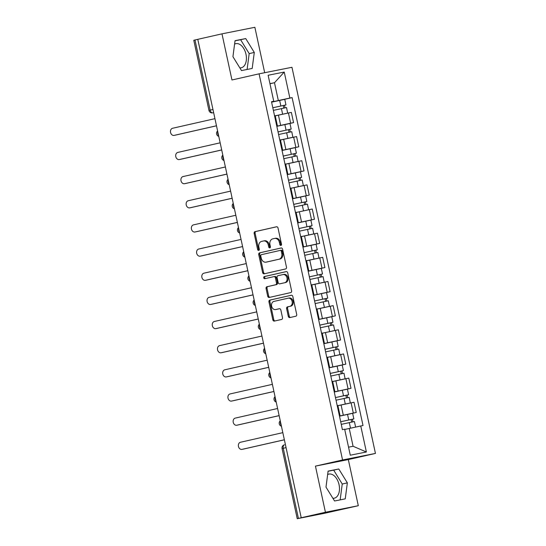 <?xml version="1.0" encoding="UTF-8"?>
<svg xmlns="http://www.w3.org/2000/svg" width="546" height="546" viewBox="0 0 546 546"><rect width="100%" height="100%" fill="white"/><g stroke="black" fill="none" stroke-linecap="round" stroke-linejoin="round"><path stroke-width="0.82" d="M280.903 245.434A1.085 0.86 -101.3 0 0 281.511 244.178L278.016 228.03A1.556 1.222 -101.3 0 0 276.494 226.781L255.016 231.654A1.556 1.222 -101.3 0 0 254.149 233.442L257.637 249.59A1.085 0.86 -101.3 0 0 259.309 249.215L258.859 247.126A4.975 3.918 -101.3 0 1 261.63 241.393L263.418 240.991A4.975 3.918 -101.3 0 1 263.5 240.97A4.975 3.918 -101.3 0 1 268.291 244.983L268.741 247.072A1.085 0.86 -101.3 0 0 270.413 246.696L269.956 244.608A4.975 3.918 -101.3 0 1 272.727 238.875L274.515 238.472A4.975 3.918 -101.3 0 1 274.597 238.452A4.975 3.918 -101.3 0 1 279.388 242.465L279.839 244.56A1.085 0.86 -101.3 0 0 280.903 245.434M234.589 44.117A12.353 7.624 -102.8 0 1 235.776 43.68A12.353 7.624 -102.8 0 1 245.987 54.238A12.353 7.624 -102.8 0 1 241.243 67.779A12.353 7.624 -102.8 0 1 239.844 67.881M327.648 474.535A12.353 7.624 -102.8 0 1 328.835 474.099A12.353 7.624 -102.8 0 1 339.046 484.657A12.353 7.624 -102.8 0 1 334.302 498.198A12.353 7.624 -102.8 0 1 332.903 498.3M288.281 316.339A1.556 1.222 -101.3 0 0 289.803 317.588L295.836 316.216A1.556 1.222 -101.3 0 0 296.696 314.428L292.82 296.492A1.556 1.222 -101.3 0 0 291.298 295.243L269.82 300.116A1.556 1.222 -101.3 0 0 268.953 301.911L272.829 319.84A1.556 1.222 -101.3 0 0 274.351 321.089L281.634 319.437A1.556 1.222 -101.3 0 0 282.494 317.649L280.835 309.978A1.556 1.222 -101.3 0 0 279.313 308.729L275.703 309.548A4.156 3.276 -101.3 0 1 275.634 309.562A4.156 3.276 -101.3 0 1 271.621 306.163A4.156 3.276 -101.3 0 1 273.949 301.412L288.09 298.205A4.156 3.276 -101.3 0 1 288.158 298.191A4.156 3.276 -101.3 0 1 292.171 301.59A4.156 3.276 -101.3 0 1 289.844 306.333L287.489 306.872A1.556 1.222 -101.3 0 0 286.623 308.661L288.281 316.339L289.243 316.148A1.556 1.222 -101.3 0 0 290.54 317.417M264.687 72.714L254.866 27.3L221.983 33.845L231.961 79.982L259.077 73.833L342.56 459.971L315.445 466.12L325.423 512.257L301.221 517.745L197.788 39.332L194.977 39.995L210.142 110.135A3.167 1.952 77.2 0 0 212.728 112.851L212.674 112.858A3.167 2.491 -101.3 0 0 212.728 112.851L213.636 112.64M221.983 33.845L197.788 39.332M285.613 268.953A1.556 1.222 -101.3 0 0 286.479 267.165L282.603 249.229A1.556 1.222 -101.3 0 0 281.081 247.98L259.596 252.853A1.556 1.222 -101.3 0 0 258.736 254.648L262.612 272.577A1.556 1.222 -101.3 0 0 264.134 273.826L285.613 268.953M287.715 272.863L291.591 290.793A1.556 1.222 -101.3 0 1 290.725 292.588L269.239 297.461A1.556 1.222 -101.3 0 1 267.717 296.212L266.059 288.534A1.556 1.222 -101.3 0 1 266.926 286.746L275.634 284.766A1.556 1.222 -101.3 0 0 276.501 282.978L275.402 277.887A1.556 1.222 -101.3 0 0 273.88 276.638L264.81 278.699A1.085 0.86 -101.3 0 1 264.346 276.569L286.193 271.615A1.556 1.222 -101.3 0 0 286.193 271.615A1.556 1.222 -101.3 0 1 287.715 272.863M325.423 512.257L358.306 505.712L325.027 513.185L297.236 518.7L282.07 448.566L283.251 448.273L298.409 518.413L297.236 518.7M358.306 505.712L348.328 459.575L375.443 453.426L291.96 67.288L259.077 73.833M301.221 517.745L298.409 518.413M212.954 109.493L208.961 110.422L193.796 40.288L194.977 39.995M276.747 125.976L277.409 125.873L275.198 115.656L274.536 115.759M276.802 126.222L290.643 123.205L288.431 112.988L275.245 115.854M288.431 112.988L291.359 112.408L293.571 122.625L288.67 123.737M277.409 125.873L276.761 126.051M290.643 123.205L293.571 122.625M281.968 150.13L282.63 150.027L280.419 139.81L279.757 139.912M293.891 147.891L298.792 146.778L296.58 136.561L280.467 140.008M282.63 150.027L281.989 150.205M282.023 150.375L298.792 146.778M287.189 174.283L287.851 174.181L285.647 163.964L284.985 164.066M299.112 172.038L304.013 170.932L301.801 160.715L285.688 164.162M287.851 174.181L287.21 174.358M287.244 174.529L304.013 170.932M292.41 198.437L293.072 198.335L290.868 188.111L290.206 188.213M304.34 196.191L309.234 195.086L307.023 184.862L290.909 188.315L301.276 186.029M293.072 198.335L292.431 198.512M292.465 198.683L309.234 195.086M297.638 222.591L298.3 222.488L296.089 212.264L295.427 212.367M309.562 220.345L314.455 219.239L312.244 209.016L296.13 212.469M298.3 222.488L297.652 222.666M297.686 222.836L314.455 219.239M302.859 246.744L303.521 246.635L301.31 236.418L300.648 236.52M314.783 244.499L319.676 243.386L317.465 233.169L301.351 236.623M303.521 246.635L302.873 246.819M302.914 246.99L319.676 243.386M308.08 270.891L308.743 270.789L306.531 260.572L305.869 260.674M320.004 268.652L324.897 267.54L322.693 257.323L306.572 260.776M308.743 270.789L308.094 270.973M308.135 271.144L324.897 267.54M313.302 295.045L313.964 294.942L311.752 284.725L311.09 284.828M325.225 292.806L330.118 291.694L327.914 281.477L311.8 284.93M313.964 294.942L313.315 295.127M313.356 295.297L330.118 291.694M318.523 319.198L319.185 319.096L316.973 308.879L316.311 308.981M330.446 316.96L335.346 315.847L333.135 305.63L317.021 309.084L327.382 306.791M319.185 319.096L318.543 319.274M318.577 319.444L335.346 315.847M323.744 343.352L324.406 343.25L322.195 333.033L321.539 333.135M335.667 341.113L340.567 340.001L338.356 329.784L322.242 333.231M324.406 343.25L323.764 343.427M323.798 343.598L340.567 340.001M328.965 367.506L329.627 367.403L327.423 357.186L326.761 357.289M340.888 365.267L345.789 364.155L343.577 353.938L327.464 357.384M329.627 367.403L328.985 367.581M329.02 367.751L345.789 364.155M334.193 391.659L334.848 391.557L332.644 381.34L331.982 381.442M346.116 389.421L351.01 388.308L348.798 378.091L332.685 381.538M334.848 391.557L334.207 391.735M334.241 391.905L351.01 388.308M339.414 415.813L340.076 415.711L337.865 405.494L337.203 405.596M351.337 413.568L356.231 412.462L354.02 402.238L337.906 405.692L348.273 403.405M340.076 415.711L339.428 415.888M339.469 416.059L356.231 412.462M348.539 447.167L353.085 446.266L349.235 428.46L360.763 425.989L366.386 451.999L350.279 455.207L344.656 429.19L342.403 429.641L271.505 101.72L273.758 101.269L271.546 101.911M271.58 102.068L278.337 100.539L274.488 82.733L269.942 83.634M269.97 83.756L274.488 82.733L284.241 72.052L289.865 98.062L278.337 100.539M273.758 101.269L268.134 75.259L284.241 72.052M360.763 425.989L363.015 425.539L292.117 97.618L289.865 98.062M342.56 459.971L375.443 453.426M252.184 68.448L254.293 52.443L245.727 38.568L235.039 40.691L232.93 56.695L241.503 70.577L252.184 68.448M315.445 466.12L348.328 459.575M345.243 498.867L347.358 482.862L338.786 468.987L328.098 471.109L325.989 487.114L334.561 500.996L345.243 498.867M349.235 428.46L344.717 429.484M283.449 99.584L292.117 97.618M353.085 446.266L366.386 451.999M247.099 69.458L249.188 53.604L240.615 39.721L235.026 40.841M249.188 53.604L254.293 52.443M240.615 39.721L245.727 38.568M340.158 499.877L342.246 484.022L333.674 470.14L328.085 471.259M342.246 484.022L347.358 482.862M333.674 470.14L338.786 468.987M281.327 245.147A1.085 0.86 -101.3 0 1 280.801 244.369L280.344 242.274A4.975 3.918 -101.3 0 0 275.553 238.261A4.975 3.918 -101.3 0 0 275.477 238.281L274.679 238.438M263.575 240.957L264.373 240.8A4.975 3.918 -101.3 0 1 264.455 240.779A4.975 3.918 -101.3 0 1 269.246 244.792L269.697 246.881A1.085 0.86 -101.3 0 0 270.229 247.666M276.72 226.761L255.972 231.463A1.556 1.222 -101.3 0 0 255.105 233.258L258.599 249.399A1.085 0.86 -101.3 0 0 259.132 250.184M281.306 247.959L260.558 252.661A1.556 1.222 -101.3 0 0 259.691 254.456L263.568 272.386A1.556 1.222 -101.3 0 0 264.865 273.662M281.292 251.283A1.085 0.86 -101.3 0 0 280.228 250.409L261.37 254.682A1.085 0.86 -101.3 0 0 260.763 255.938L261.241 258.142A4.975 3.918 -101.3 0 0 266.032 262.155A4.975 3.918 -101.3 0 0 266.114 262.141L278.999 259.214A4.975 3.918 -101.3 0 0 281.77 253.487L281.292 251.283L282.255 251.092A1.085 0.86 -101.3 0 0 281.183 250.218L280.262 250.402M266.912 261.978A4.975 3.918 -101.3 0 0 266.987 261.964A4.975 3.918 -101.3 0 0 267.069 261.95L266.114 262.141M282.255 251.092L282.726 253.296A4.975 3.918 -101.3 0 1 279.962 259.022L267.069 261.95M274.863 276.44L274.836 276.447A1.556 1.222 -101.3 0 1 276.358 277.696L277.464 282.787A1.556 1.222 -101.3 0 1 276.597 284.575L267.881 286.554A1.556 1.222 -101.3 0 0 267.021 288.343L268.68 296.021A1.556 1.222 -101.3 0 0 269.977 297.29M286.411 271.587L265.308 276.378A1.085 0.86 -101.3 0 0 265.581 278.521M284.678 282.719A4.156 3.276 -101.3 0 0 286.998 277.969A4.156 3.276 -101.3 0 0 282.985 274.577A4.156 3.276 -101.3 0 0 282.924 274.59L277.934 275.716A1.556 1.222 -101.3 0 0 277.075 277.511L278.173 282.603A1.556 1.222 -101.3 0 0 279.695 283.852L285.64 282.528A4.156 3.276 -101.3 0 0 287.96 277.777A4.156 3.276 -101.3 0 0 283.947 274.385A4.156 3.276 -101.3 0 0 283.879 274.399L283.053 274.563M280.603 283.667A1.556 1.222 -101.3 0 0 280.651 283.661L279.695 283.852M285.64 282.528L279.668 283.852M288.227 298.177L289.046 298.014A4.156 3.276 -101.3 0 1 289.114 298A4.156 3.276 -101.3 0 1 293.127 301.399A4.156 3.276 -101.3 0 1 290.806 306.142L288.452 306.681A1.556 1.222 -101.3 0 0 287.585 308.47L289.243 316.148M276.529 309.377A4.156 3.276 -101.3 0 0 276.597 309.37A4.156 3.276 -101.3 0 0 276.665 309.357L275.703 309.548M279.538 308.702L276.665 309.357M291.523 295.222L270.775 299.925A1.556 1.222 -101.3 0 0 269.908 301.72L273.785 319.649A1.556 1.222 -101.3 0 0 275.088 320.925M285.606 113.568L275.239 115.834M273.375 110.374L286.527 107.542L287.674 113.138M275.232 115.807L287.735 113.118M272.809 107.774L283.947 105.351L283.238 105.521L283.797 108.088M214.94 118.659L172.591 128.262A3.645 2.867 -101.3 0 0 170.557 132.425A3.645 2.867 -101.3 0 0 174.072 135.401A3.645 2.867 -101.3 0 0 174.133 135.388L216.475 125.778M272.802 107.746L285.961 104.914L284.486 105.276L285.039 107.828M271.601 102.17L284.753 99.338L285.961 104.914M216.482 125.812L175.375 135.135A3.645 2.867 78.7 0 1 175.321 135.149A3.645 2.867 78.7 0 1 175.259 135.162M283.231 105.48L284.486 105.276M290.827 137.722L280.46 139.988M278.596 134.528L291.748 131.695L292.895 137.292M280.453 139.96L292.956 137.271M278.03 131.927L289.168 129.498L288.459 129.675L289.018 132.241M220.161 142.813L177.812 152.416A3.645 2.867 -101.3 0 0 175.778 156.572A3.645 2.867 -101.3 0 0 179.293 159.555A3.645 2.867 -101.3 0 0 179.354 159.541L221.696 149.932M278.03 131.9L291.182 129.068L289.708 129.422L290.26 131.982M276.822 126.324L289.974 123.492L291.182 129.068M221.703 149.966L180.603 159.289A3.645 2.867 78.7 0 1 180.542 159.302A3.645 2.867 78.7 0 1 180.48 159.316M288.452 129.634L289.708 129.422M296.055 161.875L285.681 164.141M283.818 158.681L296.976 155.849L298.116 161.445M285.674 164.114L298.177 161.425M283.258 156.074L294.39 153.651L293.687 153.829L294.239 156.395M225.382 166.967L183.033 176.57A3.645 2.867 -101.3 0 0 180.999 180.726A3.645 2.867 -101.3 0 0 184.514 183.702A3.645 2.867 -101.3 0 0 184.575 183.695L226.924 174.085M283.251 156.047L296.403 153.221L294.929 153.576L295.482 156.129M282.043 150.478L295.202 147.645L296.403 153.221M226.931 174.119L185.824 183.442A3.645 2.867 78.7 0 1 185.763 183.456A3.645 2.867 78.7 0 1 185.701 183.47M293.673 153.788L294.929 153.576M289.039 182.835L302.197 180.003L303.337 185.599M290.895 188.268L303.399 185.579M288.479 180.228L299.611 177.805L298.908 177.982L299.461 180.542M230.603 191.12L188.261 200.723A3.645 2.867 -101.3 0 0 186.22 204.88A3.645 2.867 -101.3 0 0 189.742 207.855A3.645 2.867 -101.3 0 0 189.796 207.842L232.146 198.239M288.472 180.2L301.624 177.368L300.15 177.73L300.703 180.282M287.264 174.631L300.423 171.799L301.624 177.368M232.152 198.273L191.045 207.596A3.645 2.867 78.7 0 1 190.984 207.61A3.645 2.867 78.7 0 1 190.929 207.623M298.901 177.941L300.15 177.73M306.497 210.183L308.558 209.753M294.26 206.989L307.418 204.156L308.62 209.732M293.7 204.381L304.839 201.959L304.129 202.129L304.682 204.695M235.824 215.267L193.482 224.877A3.645 2.867 -101.3 0 0 191.448 229.033A3.645 2.867 -101.3 0 0 194.963 232.009A3.645 2.867 -101.3 0 0 195.018 231.995L237.367 222.393M293.693 204.354L306.845 201.522L305.371 201.883L305.924 204.436M292.485 198.785L305.644 195.953L306.845 201.522M237.374 222.427L196.267 231.75A3.645 2.867 78.7 0 1 196.205 231.763A3.645 2.867 78.7 0 1 196.15 231.77M304.122 202.095L305.371 201.883M311.718 234.336L301.351 236.595M299.488 231.142L312.64 228.31L313.779 233.906M301.344 236.568L313.848 233.886M298.921 228.535L310.06 226.112L309.35 226.283L309.903 228.849M241.045 239.421L198.703 249.031A3.645 2.867 -101.3 0 0 196.669 253.187A3.645 2.867 -101.3 0 0 200.184 256.163A3.645 2.867 -101.3 0 0 200.239 256.149L242.588 246.546M298.915 228.508L312.073 225.675L310.599 226.037L311.145 228.59M297.713 222.932L310.865 220.106L312.073 225.675M242.595 246.58L201.488 255.903A3.645 2.867 78.7 0 1 201.426 255.917A3.645 2.867 78.7 0 1 201.372 255.924M309.343 226.249L310.599 226.037M316.939 258.49L306.572 260.749M304.709 255.296L317.861 252.464L319.007 258.06M306.565 260.722L319.069 258.033M304.142 252.689L315.281 250.266L314.571 250.437L315.124 253.003M246.266 263.575L203.924 273.184A3.645 2.867 -101.3 0 0 201.89 277.341A3.645 2.867 -101.3 0 0 205.405 280.316A3.645 2.867 -101.3 0 0 205.467 280.303L247.809 270.7M304.136 252.661L317.294 249.829L315.82 250.191L316.373 252.743M302.934 247.085L316.086 244.26L317.294 249.829M247.816 270.734L206.709 280.057A3.645 2.867 78.7 0 1 206.654 280.071A3.645 2.867 78.7 0 1 206.593 280.078M314.564 250.402L315.82 250.191M322.16 282.644L311.793 284.903M309.93 279.45L323.082 276.617L324.228 282.214M311.786 284.875L324.29 282.186M309.364 276.842L320.502 274.42L319.792 274.59L320.352 277.156M251.494 287.728L209.145 297.338A3.645 2.867 -101.3 0 0 207.111 301.494A3.645 2.867 -101.3 0 0 210.626 304.47A3.645 2.867 -101.3 0 0 210.688 304.456L253.03 294.854M309.357 276.815L322.515 273.983L321.041 274.345L321.594 276.897M308.156 271.239L321.307 268.407L322.515 273.983M253.037 294.888L211.93 304.211A3.645 2.867 78.7 0 1 211.875 304.224A3.645 2.867 78.7 0 1 211.814 304.231M319.785 274.556L321.041 274.345M315.151 303.596L328.303 300.771L329.45 306.367M317.008 309.029L329.511 306.34M313.377 295.393L321.417 293.618L322.625 299.194L314.585 300.969L325.723 298.573L325.013 298.744L325.573 301.31M256.716 311.882L214.366 321.485A3.645 2.867 -101.3 0 0 212.333 325.648A3.645 2.867 -101.3 0 0 215.847 328.624A3.645 2.867 -101.3 0 0 215.909 328.61L258.251 319.007M322.625 299.194L327.736 298.136L326.262 298.498L326.815 301.051M321.417 293.618L326.528 292.56L327.736 298.136M258.258 319.035L217.151 328.364A3.645 2.867 78.7 0 1 217.096 328.371A3.645 2.867 78.7 0 1 217.035 328.385M325.007 298.71L326.262 298.498M332.603 330.944L334.671 330.521M320.372 327.75L333.531 324.925L334.732 330.494M319.813 325.15L330.944 322.727L330.241 322.898L330.794 325.464M261.937 336.036L219.588 345.638A3.645 2.867 -101.3 0 0 217.554 349.802A3.645 2.867 -101.3 0 0 221.069 352.777A3.645 2.867 -101.3 0 0 221.13 352.764L263.472 343.154M319.806 325.123L332.958 322.29L331.483 322.652L332.036 325.204M318.598 319.546L331.756 316.714L332.958 322.29M263.486 343.188L222.379 352.518A3.645 2.867 78.7 0 1 222.318 352.525A3.645 2.867 78.7 0 1 222.256 352.539M330.228 322.857L331.483 322.652M337.831 355.098L327.457 357.364M325.593 351.904L338.752 349.071L339.892 354.668M327.45 357.337L339.953 354.647M325.034 349.303L336.165 346.881L335.462 347.051L336.015 349.617M267.158 360.189L224.815 369.792A3.645 2.867 -101.3 0 0 222.775 373.955A3.645 2.867 -101.3 0 0 226.297 376.931A3.645 2.867 -101.3 0 0 226.351 376.917L268.7 367.308M325.027 349.276L338.179 346.444L336.705 346.806L337.257 349.358M323.819 343.7L336.978 340.868L338.179 346.444M268.707 367.342L227.6 376.665A3.645 2.867 78.7 0 1 227.539 376.679A3.645 2.867 78.7 0 1 227.477 376.692M335.449 347.01L336.705 346.806M343.052 379.252L332.678 381.517M330.815 376.058L343.973 373.225L345.113 378.822M332.678 381.49L345.174 378.801M330.255 373.457L341.387 371.027L340.684 371.205L341.236 373.771M272.379 384.343L230.037 393.946A3.645 2.867 -101.3 0 0 228.003 398.102A3.645 2.867 -101.3 0 0 231.518 401.085A3.645 2.867 -101.3 0 0 231.572 401.071L273.921 391.462M330.248 373.423L343.4 370.598L341.926 370.952L342.478 373.512M329.04 367.854L342.199 365.021L343.4 370.598M273.928 391.496L232.821 400.819A3.645 2.867 78.7 0 1 232.76 400.832A3.645 2.867 78.7 0 1 232.705 400.846M340.677 371.164L341.926 370.952M336.043 400.211L349.194 397.379L350.334 402.975M337.899 405.644L350.402 402.955M334.268 392.008L342.308 390.233L343.509 395.802L335.469 397.577L346.614 395.181L345.905 395.359L346.457 397.925M277.6 408.497L235.258 418.1A3.645 2.867 -101.3 0 0 233.224 422.256A3.645 2.867 -101.3 0 0 236.739 425.232A3.645 2.867 -101.3 0 0 236.793 425.225L279.142 415.615M343.509 395.802L348.628 394.751L347.154 395.106L347.7 397.659M342.308 390.233L347.42 389.175L348.628 394.751M279.149 415.649L238.042 424.972A3.645 2.867 78.7 0 1 237.981 424.986A3.645 2.867 78.7 0 1 237.926 425M345.898 395.318L347.154 395.106M352.771 427.702L351.119 428.057M347.317 428.897L344.717 429.47M341.264 424.365L354.415 421.532L355.617 427.095M344.71 429.443L355.419 427.136M340.697 421.758L351.836 419.335L351.126 419.512L351.679 422.072M282.821 432.65L240.479 442.253A3.645 2.867 -101.3 0 0 238.445 446.41A3.645 2.867 -101.3 0 0 241.96 449.385A3.645 2.867 -101.3 0 0 242.021 449.372L284.364 439.769M340.69 421.73L353.849 418.898L352.375 419.26L352.928 421.812M339.489 416.161L352.641 413.329L353.849 418.898M284.37 439.803L243.263 449.126A3.645 2.867 78.7 0 1 243.209 449.14A3.645 2.867 78.7 0 1 243.147 449.153M351.119 419.471L352.375 419.26M282.07 448.566A3.167 3.167 0 0 1 284.466 444.806L284.493 444.799A3.167 1.952 77.2 0 0 284.466 444.806A3.167 1.952 77.2 0 0 283.251 448.273L286.063 447.638M348.089 388.888L345.877 378.671M342.861 364.735L340.656 354.518M337.64 340.581L335.435 330.364M332.418 316.427L330.207 306.21M327.197 292.274L324.986 282.057M321.976 268.127L319.765 257.903M316.755 243.973L314.544 233.749M311.534 219.82L309.323 209.603M306.306 195.666L304.102 185.449M301.085 171.512L298.88 161.295M295.864 147.359L293.659 137.142M353.31 413.042L351.098 402.825M343.304 415.185L341.093 404.968M338.083 391.038L335.872 380.815M332.862 366.885L330.651 356.661M327.641 342.731L325.43 332.514M322.42 318.577L320.209 308.36M317.192 294.424L314.987 284.207M311.971 270.27L309.766 260.053M306.75 246.116L304.538 235.899M301.529 221.963L299.317 211.746M296.307 197.809L294.096 187.592M291.086 173.655L288.875 163.438M285.865 149.508L283.654 139.285M280.637 125.355L278.433 115.131M217.779 131.791A3.167 1.952 77.2 0 0 218.584 135.524M223 155.944A3.167 1.952 77.2 0 0 223.805 159.678M228.221 180.098A3.167 1.952 77.2 0 0 229.027 183.831M233.442 204.252A3.167 1.952 77.2 0 0 234.248 207.978M238.663 228.405A3.167 1.952 77.2 0 0 239.469 232.132M243.885 252.559A3.167 1.952 77.2 0 0 244.697 256.286M249.113 276.713A3.167 1.952 77.2 0 0 249.918 280.439M254.334 300.866A3.167 1.952 77.2 0 0 255.139 304.593M259.555 325.02A3.167 1.952 77.2 0 0 260.36 328.747M264.776 349.174A3.167 1.952 77.2 0 0 265.581 352.9M269.997 373.321A3.167 1.952 77.2 0 0 270.802 377.054M275.218 397.474A3.167 1.952 77.2 0 0 276.023 401.208M280.439 421.628A3.167 1.952 77.2 0 0 281.251 425.361M280.344 242.274L279.388 242.465M269.697 246.881L268.741 247.072M269.246 244.792L268.291 244.983M258.599 249.399L257.637 249.59M255.105 233.258L254.149 233.442M255.972 231.463L255.016 231.654M280.801 244.369L279.839 244.56M263.568 272.386L262.612 272.577M259.691 254.456L258.736 254.648M260.558 252.661L259.596 252.853M279.962 259.022L278.999 259.214M282.726 253.296L281.77 253.487M268.68 296.021L267.717 296.212M267.021 288.343L266.059 288.534M267.881 286.554L266.926 286.746M276.597 284.575L275.634 284.766M277.464 282.787L276.501 282.978M276.358 277.696L275.402 277.887M265.308 276.378L264.346 276.569M287.585 308.47L286.623 308.661M288.452 306.681L287.489 306.872M290.806 306.142L289.844 306.333M273.785 319.649L272.829 319.84M269.908 301.72L268.953 301.911M270.775 299.925L269.82 300.116M281.415 108.599L282.616 114.175M279.641 100.396L280.849 105.972M175.375 135.135L174.133 135.388M286.636 132.753L287.844 138.329M284.862 124.549L286.07 130.119M180.603 159.289L179.354 159.541M291.857 156.907L293.065 162.483M290.083 148.703L291.291 154.272M185.824 183.442L184.575 183.695M297.079 181.06L298.287 186.636M295.304 172.857L296.512 178.426M191.045 207.596L189.796 207.842M302.3 205.214L303.508 210.783M300.525 197.004L301.733 202.58M196.267 231.75L195.018 231.995M307.528 229.368L308.729 234.937M305.753 221.157L306.954 226.733M201.488 255.903L200.239 256.149M312.749 253.521L313.95 259.091M310.974 245.311L312.175 250.887M206.709 280.057L205.467 280.303M317.97 277.668L319.171 283.244M316.195 269.465L317.397 275.041M211.93 304.211L210.688 304.456M323.191 301.822L324.399 307.398M217.151 328.364L215.909 328.61M328.412 325.976L329.62 331.552M326.638 317.772L327.846 323.348M222.379 352.518L221.13 352.764M333.633 350.129L334.841 355.705M331.859 341.926L333.067 347.502M227.6 376.665L226.351 376.917M338.854 374.283L340.062 379.859M337.08 366.079L338.288 371.649M232.821 400.819L231.572 401.071M344.082 398.437L345.284 404.013M238.042 424.972L236.793 425.225M349.303 422.59L350.505 428.166M347.529 414.387L348.73 419.956M243.263 449.126L242.021 449.372M217.601 130.985A3.167 3.167 0 0 0 218.769 136.377M222.823 155.139A3.167 3.167 0 0 0 223.99 160.531M228.044 179.293A3.167 3.167 0 0 0 229.211 184.685M233.272 203.446A3.167 3.167 0 0 0 234.432 208.838M238.493 227.6A3.167 3.167 0 0 0 239.66 232.992M243.714 251.754A3.167 3.167 0 0 0 244.881 257.146M248.935 275.907A3.167 3.167 0 0 0 250.102 281.299M254.156 300.061A3.167 3.167 0 0 0 255.323 305.446M259.377 324.215A3.167 3.167 0 0 0 260.544 329.6M264.598 348.368A3.167 3.167 0 0 0 265.765 353.753M269.826 372.515A3.167 3.167 0 0 0 270.987 377.907M275.048 396.669A3.167 3.167 0 0 0 276.208 402.061M280.269 420.823A3.167 3.167 0 0 0 281.436 426.214M208.961 110.422A3.167 3.167 0 0 0 212.674 112.858M275.553 238.261L274.597 238.452M264.455 240.779L263.5 240.97M281.204 250.211L280.248 250.402M266.987 261.964L266.032 262.155M283.947 274.385L282.985 274.577M289.114 298L288.158 298.191M276.597 309.37L275.634 309.562M175.321 135.149L174.072 135.401M180.542 159.302L179.293 159.555M185.763 183.456L184.514 183.702M190.984 207.61L189.742 207.855M196.205 231.763L194.963 232.009M201.426 255.917L200.184 256.163M206.654 280.071L205.405 280.316M211.875 304.224L210.626 304.47M217.096 328.371L215.847 328.624M222.318 352.525L221.069 352.777M227.539 376.679L226.297 376.931M232.76 400.832L231.518 401.085M237.981 424.986L236.739 425.232M243.209 449.14L241.96 449.385"/></g></svg>
